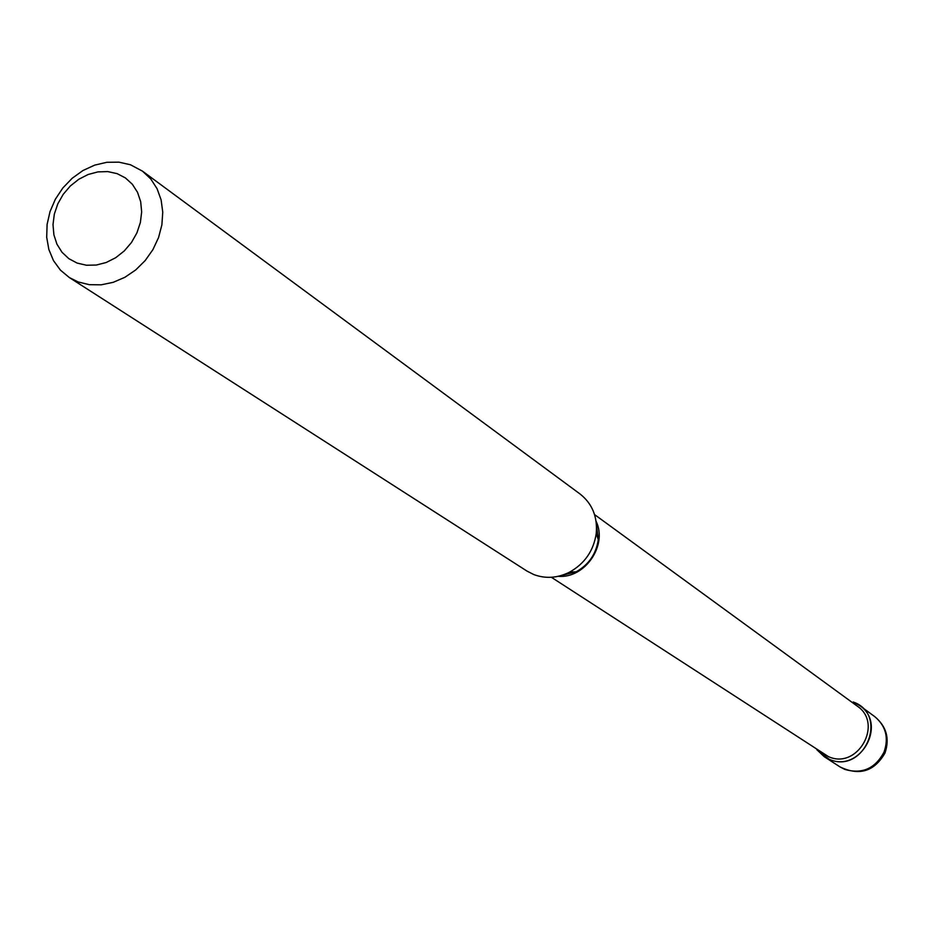 <?xml version="1.0" encoding="UTF-8"?>
<svg xmlns="http://www.w3.org/2000/svg" width="934" height="934" viewBox="0 0 934 934"><rect width="100%" height="100%" fill="white"/><g stroke="black" fill="none" stroke-linecap="round" stroke-linejoin="round"><path stroke-width="1.4" d="M829.147 759.26C860.016 773.469 887.907 724.154 859.584 705.509L853.186 701.994C889.507 714.592 864.23 775.01 829.147 759.26L824.302 756.75L816.771 749.628L829.147 759.26M77.113 263.073L86.418 265.233L96.284 265.046L106.207 262.501L115.699 257.714L124.257 250.942L131.46 242.525L136.924 232.87L140.38 222.502L141.653 211.925L140.684 201.686L137.52 192.299L132.348 184.255L125.413 177.927L117.089 173.631L107.772 171.587L97.953 171.891L88.123 174.495L78.748 179.293L70.295 186.018L63.197 194.354L57.78 203.892L54.324 214.143L53.005 224.615L53.892 234.784L56.927 244.159L61.994 252.25L68.836 258.671L77.113 263.073M78.094 281.928L89.29 284.683L101.164 284.823L113.189 282.337L124.864 277.305L135.687 269.961L145.167 260.598L152.907 249.635L158.558 237.551L161.886 224.861L162.75 212.123L161.115 199.888L157.064 188.68L150.771 178.966L142.528 171.179L130.445 164.758L118.957 162.166L106.85 162.294L94.673 165.131L82.939 170.537L72.175 178.266L62.847 187.968L55.351 199.246L50.027 211.586L47.097 224.452L46.7 237.283L48.86 249.53L53.495 260.633L60.406 270.113L69.303 277.526L78.094 281.928M69.303 277.526L526.963 571.071L533.793 574.562C545.596 578.928 557.528 578.134 569.565 572.157C584.777 563.587 593.674 550.663 596.254 533.396C597.643 516.782 592.238 503.636 580.037 493.981L142.528 171.179M874.726 716.6C886.471 726.418 889.88 738.572 884.977 753.049C874.306 771.496 859.338 776.131 840.063 766.942L844.838 769.418C862.105 774.379 875.158 768.624 884.019 752.162C888.97 737.813 885.876 725.963 874.726 716.6L859.584 705.509M551.375 577.282L828.505 756.657C857.587 770.025 883.821 723.535 857.12 706.022L594.549 514.576M558.17 576.313C584.836 578.788 607.906 545.293 596.079 521.265M559.104 576.103L576.185 571.795C588.77 564.696 596.137 554.002 598.274 539.7L596.207 522.211M840.063 766.942L824.302 756.75M596.196 522.164L598.274 539.7L596.254 533.396M559.057 576.115L576.185 571.795L569.565 572.157"/></g></svg>
